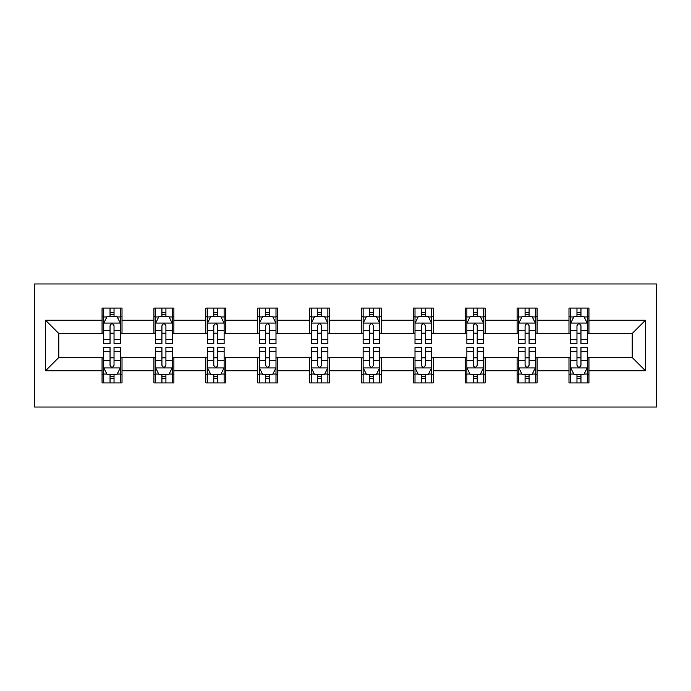 <?xml version="1.0" encoding="UTF-8"?>
<svg xmlns="http://www.w3.org/2000/svg" width="691" height="691" viewBox="0 0 691 691"><rect width="100%" height="100%" fill="white"/><g stroke="black" fill="none" stroke-linecap="round" stroke-linejoin="round"><path stroke-width="1.04" d="M34.55 407.025L656.45 407.025L656.45 283.975L34.55 283.975L34.55 407.025M588.939 320.227L588.939 308.082L568.987 308.082L568.987 320.227L537.062 320.227L537.062 308.082L517.101 308.082L517.101 320.227L485.177 320.227L485.177 308.082L465.224 308.082L465.224 320.227L433.3 320.227L433.3 308.082L413.348 308.082L413.348 320.227L381.415 320.227L381.415 308.082L361.462 308.082L361.462 320.227L329.538 320.227L329.538 308.082L309.585 308.082L309.585 320.227L277.652 320.227L277.652 308.082L257.7 308.082L257.7 320.227L225.776 320.227L225.776 308.082L205.823 308.082L205.823 320.227L173.899 320.227L173.899 308.082L153.938 308.082L153.938 320.227L122.013 320.227L122.013 308.082L102.061 308.082L102.061 320.227L45.528 320.227L45.528 370.773L58.83 357.472L102.061 357.472L102.061 382.918L122.013 382.918L122.013 357.472L153.938 357.472L153.938 382.918L173.899 382.918L173.899 357.472L205.823 357.472L205.823 382.918L225.776 382.918L225.776 357.472L257.7 357.472L257.7 382.918L277.652 382.918L277.652 357.472L309.585 357.472L309.585 382.918L329.538 382.918L329.538 357.472L361.462 357.472L361.462 382.918L381.415 382.918L381.415 357.472L413.348 357.472L413.348 382.918L433.3 382.918L433.3 357.472L465.224 357.472L465.224 382.918L485.177 382.918L485.177 357.472L517.101 357.472L517.101 382.918L537.062 382.918L537.062 357.472L568.987 357.472L568.987 382.918L588.939 382.918L588.939 357.472L632.17 357.472L632.17 333.528L588.939 333.528L588.939 320.227L645.472 320.227L645.472 370.773L588.939 370.773M568.987 370.773L537.062 370.773M517.101 370.773L485.177 370.773M465.224 370.773L433.3 370.773M413.348 370.773L381.415 370.773M361.462 370.773L329.538 370.773M309.585 370.773L277.652 370.773M257.7 370.773L225.776 370.773M205.823 370.773L173.899 370.773M153.938 370.773L122.013 370.773M102.061 370.773L45.528 370.773M568.987 320.227L568.987 333.528L537.062 333.528L537.062 320.227M517.101 320.227L517.101 333.528L485.177 333.528L485.177 320.227M465.224 320.227L465.224 333.528L433.3 333.528L433.3 320.227M413.348 320.227L413.348 333.528L381.415 333.528L381.415 320.227M361.462 320.227L361.462 333.528L329.538 333.528L329.538 320.227M309.585 320.227L309.585 333.528L277.652 333.528L277.652 320.227M257.7 320.227L257.7 333.528L225.776 333.528L225.776 320.227M205.823 320.227L205.823 333.528L173.899 333.528L173.899 320.227M153.938 320.227L153.938 333.528L122.013 333.528L122.013 320.227M102.061 320.227L102.061 333.528L58.83 333.528L45.528 320.227M58.83 333.528L58.83 357.472M645.472 370.773L632.17 357.472M632.17 333.528L645.472 320.227M102.061 316.4L103.728 316.4M110.042 316.4L114.032 316.4M120.355 316.4L122.013 316.4M102.061 333.192L103.728 333.192M110.042 333.192L114.032 333.192M120.355 333.192L122.013 333.192M102.061 357.808L103.728 357.808M110.042 357.808L114.032 357.808M120.355 357.808L122.013 357.808M102.061 374.6L103.728 374.6M110.042 374.6L114.032 374.6M120.355 374.6L122.013 374.6M153.938 357.808L155.605 357.808M161.927 357.808L165.918 357.808M172.232 357.808L173.899 357.808M153.938 374.6L155.605 374.6M161.927 374.6L165.918 374.6M172.232 374.6L173.899 374.6M153.938 316.4L155.605 316.4M161.927 316.4L165.918 316.4M172.232 316.4L173.899 316.4M153.938 333.192L155.605 333.192M161.927 333.192L165.918 333.192M172.232 333.192L173.899 333.192M205.823 357.808L207.481 357.808M213.804 357.808L217.795 357.808M224.117 357.808L225.776 357.808M205.823 374.6L207.481 374.6M213.804 374.6L217.795 374.6M224.117 374.6L225.776 374.6M205.823 316.4L207.481 316.4M213.804 316.4L217.795 316.4M224.117 316.4L225.776 316.4M205.823 333.192L207.481 333.192M213.804 333.192L217.795 333.192M224.117 333.192L225.776 333.192M257.7 357.808L259.367 357.808M265.681 357.808L269.671 357.808M275.994 357.808L277.652 357.808M257.7 374.6L259.367 374.6M265.681 374.6L269.671 374.6M275.994 374.6L277.652 374.6M257.7 316.4L259.367 316.4M265.681 316.4L269.671 316.4M275.994 316.4L277.652 316.4M257.7 333.192L259.367 333.192M265.681 333.192L269.671 333.192M275.994 333.192L277.652 333.192M309.585 357.808L311.244 357.808M317.566 357.808L321.557 357.808M327.871 357.808L329.538 357.808M309.585 374.6L311.244 374.6M317.566 374.6L321.557 374.6M327.871 374.6L329.538 374.6M309.585 316.4L311.244 316.4M317.566 316.4L321.557 316.4M327.871 316.4L329.538 316.4M309.585 333.192L311.244 333.192M317.566 333.192L321.557 333.192M327.871 333.192L329.538 333.192M361.462 357.808L363.129 357.808M369.443 357.808L373.434 357.808M379.756 357.808L381.415 357.808M361.462 374.6L363.129 374.6M369.443 374.6L373.434 374.6M379.756 374.6L381.415 374.6M361.462 316.4L363.129 316.4M369.443 316.4L373.434 316.4M379.756 316.4L381.415 316.4M361.462 333.192L363.129 333.192M369.443 333.192L373.434 333.192M379.756 333.192L381.415 333.192M413.348 357.808L415.006 357.808M421.329 357.808L425.319 357.808M431.633 357.808L433.3 357.808M413.348 374.6L415.006 374.6M421.329 374.6L425.319 374.6M431.633 374.6L433.3 374.6M413.348 316.4L415.006 316.4M421.329 316.4L425.319 316.4M431.633 316.4L433.3 316.4M413.348 333.192L415.006 333.192M421.329 333.192L425.319 333.192M431.633 333.192L433.3 333.192M465.224 357.808L466.883 357.808M473.205 357.808L477.196 357.808M483.519 357.808L485.177 357.808M465.224 374.6L466.883 374.6M473.205 374.6L477.196 374.6M483.519 374.6L485.177 374.6M465.224 316.4L466.883 316.4M473.205 316.4L477.196 316.4M483.519 316.4L485.177 316.4M465.224 333.192L466.883 333.192M473.205 333.192L477.196 333.192M483.519 333.192L485.177 333.192M517.101 357.808L518.768 357.808M525.082 357.808L529.073 357.808M535.395 357.808L537.062 357.808M517.101 374.6L518.768 374.6M525.082 374.6L529.073 374.6M535.395 374.6L537.062 374.6M517.101 316.4L518.768 316.4M525.082 316.4L529.073 316.4M535.395 316.4L537.062 316.4M517.101 333.192L518.768 333.192M525.082 333.192L529.073 333.192M535.395 333.192L537.062 333.192M568.987 357.808L570.645 357.808M576.968 357.808L580.958 357.808M587.272 357.808L588.939 357.808M568.987 374.6L570.645 374.6M576.968 374.6L580.958 374.6M587.272 374.6L588.939 374.6M568.987 316.4L570.645 316.4M576.968 316.4L580.958 316.4M587.272 316.4L588.939 316.4M568.987 333.192L570.645 333.192M576.968 333.192L580.958 333.192M587.272 333.192L588.939 333.192M114.032 312.41L110.042 312.41M120.355 339.333L114.032 339.333L114.032 343.505L120.355 343.505L120.355 323.215L117.029 316.564L107.053 316.564L103.728 323.215L103.728 343.505L110.042 343.505L110.042 339.333L103.728 339.333M103.728 323.215L103.728 308.082M120.355 323.215L120.355 308.082M110.042 316.564L110.042 308.082M114.032 308.082L114.032 316.564M114.032 339.333L114.032 325.711C112.702 323.146 111.372 323.146 110.042 325.711L110.042 339.333M110.042 378.59L114.032 378.59M103.728 351.667L110.042 351.667L110.042 347.495L103.728 347.495L103.728 367.785L107.053 374.436L117.029 374.436L120.355 367.785L120.355 347.495L114.032 347.495L114.032 351.667L120.355 351.667M120.355 367.785L120.355 382.918M103.728 367.785L103.728 382.918M114.032 374.436L114.032 382.918M110.042 382.918L110.042 374.436M110.042 351.667L110.042 365.289C111.372 367.854 112.702 367.854 114.032 365.289L114.032 351.667M165.918 312.41L161.927 312.41M172.232 339.333L165.918 339.333L165.918 343.505L172.232 343.505L172.232 323.215L168.906 316.564L158.93 316.564L155.605 323.215L155.605 343.505L161.927 343.505L161.927 339.333L155.605 339.333M155.605 323.215L155.605 308.082M172.232 323.215L172.232 308.082M161.927 316.564L161.927 308.082M165.918 308.082L165.918 316.564M165.918 339.333L165.918 325.711C164.588 323.146 163.257 323.146 161.927 325.711L161.927 339.333M217.795 312.41L213.804 312.41M224.117 339.333L217.795 339.333L217.795 343.505L224.117 343.505L224.117 323.215L220.783 316.564L210.807 316.564L207.481 323.215L207.481 343.505L213.804 343.505L213.804 339.333L207.481 339.333M207.481 323.215L207.481 308.082M224.117 323.215L224.117 308.082M213.804 316.564L213.804 308.082M217.795 308.082L217.795 316.564M217.795 339.333L217.795 325.711C216.464 323.146 215.134 323.146 213.804 325.711L213.804 339.333M161.927 378.59L165.918 378.59M155.605 351.667L161.927 351.667L161.927 347.495L155.605 347.495L155.605 367.785L158.93 374.436L168.906 374.436L172.232 367.785L172.232 347.495L165.918 347.495L165.918 351.667L172.232 351.667M172.232 367.785L172.232 382.918M155.605 367.785L155.605 382.918M165.918 374.436L165.918 382.918M161.927 382.918L161.927 374.436M161.927 351.667L161.927 365.289C163.249 367.854 164.579 367.854 165.918 365.289L165.918 351.667M213.804 378.59L217.795 378.59M207.481 351.667L213.804 351.667L213.804 347.495L207.481 347.495L207.481 367.785L210.807 374.436L220.783 374.436L224.117 367.785L224.117 347.495L217.795 347.495L217.795 351.667L224.117 351.667M224.117 367.785L224.117 382.918M207.481 367.785L207.481 382.918M217.795 374.436L217.795 382.918M213.804 382.918L213.804 374.436M213.804 351.667L213.804 365.289C215.134 367.854 216.464 367.854 217.795 365.289L217.795 351.667M269.671 312.41L265.681 312.41M275.994 339.333L269.671 339.333L269.671 343.505L275.994 343.505L275.994 323.215L272.669 316.564L262.692 316.564L259.367 323.215L259.367 343.505L265.681 343.505L265.681 339.333L259.367 339.333M259.367 323.215L259.367 308.082M275.994 323.215L275.994 308.082M265.681 316.564L265.681 308.082M269.671 308.082L269.671 316.564M269.671 339.333L269.671 325.711C268.35 323.146 267.02 323.146 265.681 325.711L265.681 339.333M321.557 312.41L317.566 312.41M327.871 339.333L321.557 339.333L321.557 343.505L327.871 343.505L327.871 323.215L324.545 316.564L314.569 316.564L311.244 323.215L311.244 343.505L317.566 343.505L317.566 339.333L311.244 339.333M311.244 323.215L311.244 308.082M327.871 323.215L327.871 308.082M317.566 316.564L317.566 308.082M321.557 308.082L321.557 316.564M321.557 339.333L321.557 325.711C320.227 323.146 318.897 323.146 317.566 325.711L317.566 339.333M373.434 312.41L369.443 312.41M379.756 339.333L373.434 339.333L373.434 343.505L379.756 343.505L379.756 323.215L376.431 316.564L366.455 316.564L363.129 323.215L363.129 343.505L369.443 343.505L369.443 339.333L363.129 339.333M363.129 323.215L363.129 308.082M379.756 323.215L379.756 308.082M369.443 316.564L369.443 308.082M373.434 308.082L373.434 316.564M373.434 339.333L373.434 325.711C372.103 323.146 370.773 323.146 369.443 325.711L369.443 339.333M265.681 378.59L269.671 378.59M259.367 351.667L265.681 351.667L265.681 347.495L259.367 347.495L259.367 367.785L262.692 374.436L272.669 374.436L275.994 367.785L275.994 347.495L269.671 347.495L269.671 351.667L275.994 351.667M275.994 367.785L275.994 382.918M259.367 367.785L259.367 382.918M269.671 374.436L269.671 382.918M265.681 382.918L265.681 374.436M265.681 351.667L265.681 365.289C267.011 367.854 268.341 367.854 269.671 365.289L269.671 351.667M317.566 378.59L321.557 378.59M311.244 351.667L317.566 351.667L317.566 347.495L311.244 347.495L311.244 367.785L314.569 374.436L324.545 374.436L327.871 367.785L327.871 347.495L321.557 347.495L321.557 351.667L327.871 351.667M327.871 367.785L327.871 382.918M311.244 367.785L311.244 382.918M321.557 374.436L321.557 382.918M317.566 382.918L317.566 374.436M317.566 351.667L317.566 365.289C318.897 367.854 320.227 367.854 321.557 365.289L321.557 351.667M369.443 378.59L373.434 378.59M363.129 351.667L369.443 351.667L369.443 347.495L363.129 347.495L363.129 367.785L366.455 374.436L376.431 374.436L379.756 367.785L379.756 347.495L373.434 347.495L373.434 351.667L379.756 351.667M379.756 367.785L379.756 382.918M363.129 367.785L363.129 382.918M373.434 374.436L373.434 382.918M369.443 382.918L369.443 374.436M369.443 351.667L369.443 365.289C370.773 367.854 372.103 367.854 373.434 365.289L373.434 351.667M421.329 378.59L425.319 378.59M415.006 351.667L421.329 351.667L421.329 347.495L415.006 347.495L415.006 367.785L418.331 374.436L428.308 374.436L431.633 367.785L431.633 347.495L425.319 347.495L425.319 351.667L431.633 351.667M431.633 367.785L431.633 382.918M415.006 367.785L415.006 382.918M425.319 374.436L425.319 382.918M421.329 382.918L421.329 374.436M421.329 351.667L421.329 365.289C422.65 367.854 423.98 367.854 425.319 365.289L425.319 351.667M473.205 378.59L477.196 378.59M466.883 351.667L473.205 351.667L473.205 347.495L466.883 347.495L466.883 367.785L470.217 374.436L480.193 374.436L483.519 367.785L483.519 347.495L477.196 347.495L477.196 351.667L483.519 351.667M483.519 367.785L483.519 382.918M466.883 367.785L466.883 382.918M477.196 374.436L477.196 382.918M473.205 382.918L473.205 374.436M473.205 351.667L473.205 365.289C474.536 367.854 475.866 367.854 477.196 365.289L477.196 351.667M525.082 378.59L529.073 378.59M518.768 351.667L525.082 351.667L525.082 347.495L518.768 347.495L518.768 367.785L522.094 374.436L532.07 374.436L535.395 367.785L535.395 347.495L529.073 347.495L529.073 351.667L535.395 351.667M535.395 367.785L535.395 382.918M518.768 367.785L518.768 382.918M529.073 374.436L529.073 382.918M525.082 382.918L525.082 374.436M525.082 351.667L525.082 365.289C526.412 367.854 527.743 367.854 529.073 365.289L529.073 351.667M425.319 312.41L421.329 312.41M431.633 339.333L425.319 339.333L425.319 343.505L431.633 343.505L431.633 323.215L428.308 316.564L418.331 316.564L415.006 323.215L415.006 343.505L421.329 343.505L421.329 339.333L415.006 339.333M415.006 323.215L415.006 308.082M431.633 323.215L431.633 308.082M421.329 316.564L421.329 308.082M425.319 308.082L425.319 316.564M425.319 339.333L425.319 325.711C423.989 323.146 422.659 323.146 421.329 325.711L421.329 339.333M477.196 312.41L473.205 312.41M483.519 339.333L477.196 339.333L477.196 343.505L483.519 343.505L483.519 323.215L480.193 316.564L470.217 316.564L466.883 323.215L466.883 343.505L473.205 343.505L473.205 339.333L466.883 339.333M466.883 323.215L466.883 308.082M483.519 323.215L483.519 308.082M473.205 316.564L473.205 308.082M477.196 308.082L477.196 316.564M477.196 339.333L477.196 325.711C475.866 323.146 474.536 323.146 473.205 325.711L473.205 339.333M529.073 312.41L525.082 312.41M535.395 339.333L529.073 339.333L529.073 343.505L535.395 343.505L535.395 323.215L532.07 316.564L522.094 316.564L518.768 323.215L518.768 343.505L525.082 343.505L525.082 339.333L518.768 339.333M518.768 323.215L518.768 308.082M535.395 323.215L535.395 308.082M525.082 316.564L525.082 308.082M529.073 308.082L529.073 316.564M529.073 339.333L529.073 325.711C527.751 323.146 526.421 323.146 525.082 325.711L525.082 339.333M580.958 312.41L576.968 312.41M587.272 339.333L580.958 339.333L580.958 343.505L587.272 343.505L587.272 323.215L583.947 316.564L573.971 316.564L570.645 323.215L570.645 343.505L576.968 343.505L576.968 339.333L570.645 339.333M570.645 323.215L570.645 308.082M587.272 323.215L587.272 308.082M576.968 316.564L576.968 308.082M580.958 308.082L580.958 316.564M580.958 339.333L580.958 325.711C579.628 323.146 578.298 323.146 576.968 325.711L576.968 339.333M576.968 378.59L580.958 378.59M570.645 351.667L576.968 351.667L576.968 347.495L570.645 347.495L570.645 367.785L573.971 374.436L583.947 374.436L587.272 367.785L587.272 347.495L580.958 347.495L580.958 351.667L587.272 351.667M587.272 367.785L587.272 382.918M570.645 367.785L570.645 382.918M580.958 374.436L580.958 382.918M576.968 382.918L576.968 374.436M576.968 351.667L576.968 365.289C578.298 367.854 579.628 367.854 580.958 365.289L580.958 351.667M120.269 323.051L103.805 323.051M103.728 316.962L106.846 316.962M117.228 316.962L120.355 316.962M110.042 330.419L103.728 330.419M120.355 330.419L114.032 330.419M114.032 314.526L110.042 314.526M103.805 367.949L120.269 367.949M120.355 374.038L117.228 374.038M106.846 374.038L103.728 374.038M114.032 360.581L120.355 360.581M103.728 360.581L110.042 360.581M110.042 376.474L114.032 376.474M172.145 323.051L155.691 323.051M155.605 316.962L158.731 316.962M169.105 316.962L172.232 316.962M161.927 330.419L155.605 330.419M172.232 330.419L165.918 330.419M165.918 314.526L161.927 314.526M224.031 323.051L207.568 323.051M207.481 316.962L210.608 316.962M220.99 316.962L224.117 316.962M213.804 330.419L207.481 330.419M224.117 330.419L217.795 330.419M217.795 314.526L213.804 314.526M155.691 367.949L172.145 367.949M172.232 374.038L169.105 374.038M158.731 374.038L155.605 374.038M165.918 360.581L172.232 360.581M155.605 360.581L161.927 360.581M161.927 376.474L165.918 376.474M207.568 367.949L224.031 367.949M224.117 374.038L220.99 374.038M210.608 374.038L207.481 374.038M217.795 360.581L224.117 360.581M207.481 360.581L213.804 360.581M213.804 376.474L217.795 376.474M275.908 323.051L259.445 323.051M259.367 316.962L262.494 316.962M272.867 316.962L275.994 316.962M265.681 330.419L259.367 330.419M275.994 330.419L269.671 330.419M269.671 314.526L265.681 314.526M327.793 323.051L311.33 323.051M311.244 316.962L314.37 316.962M324.744 316.962L327.871 316.962M317.566 330.419L311.244 330.419M327.871 330.419L321.557 330.419M321.557 314.526L317.566 314.526M379.67 323.051L363.207 323.051M363.129 316.962L366.256 316.962M376.63 316.962L379.756 316.962M369.443 330.419L363.129 330.419M379.756 330.419L373.434 330.419M373.434 314.526L369.443 314.526M259.445 367.949L275.908 367.949M275.994 374.038L272.867 374.038M262.494 374.038L259.367 374.038M269.671 360.581L275.994 360.581M259.367 360.581L265.681 360.581M265.681 376.474L269.671 376.474M311.33 367.949L327.793 367.949M327.871 374.038L324.744 374.038M314.37 374.038L311.244 374.038M321.557 360.581L327.871 360.581M311.244 360.581L317.566 360.581M317.566 376.474L321.557 376.474M363.207 367.949L379.67 367.949M379.756 374.038L376.63 374.038M366.256 374.038L363.129 374.038M373.434 360.581L379.756 360.581M363.129 360.581L369.443 360.581M369.443 376.474L373.434 376.474M415.092 367.949L431.555 367.949M431.633 374.038L428.506 374.038M418.133 374.038L415.006 374.038M425.319 360.581L431.633 360.581M415.006 360.581L421.329 360.581M421.329 376.474L425.319 376.474M466.969 367.949L483.432 367.949M483.519 374.038L480.392 374.038M470.01 374.038L466.883 374.038M477.196 360.581L483.519 360.581M466.883 360.581L473.205 360.581M473.205 376.474L477.196 376.474M518.855 367.949L535.309 367.949M535.395 374.038L532.269 374.038M521.895 374.038L518.768 374.038M529.073 360.581L535.395 360.581M518.768 360.581L525.082 360.581M525.082 376.474L529.073 376.474M431.555 323.051L415.092 323.051M415.006 316.962L418.133 316.962M428.506 316.962L431.633 316.962M421.329 330.419L415.006 330.419M431.633 330.419L425.319 330.419M425.319 314.526L421.329 314.526M483.432 323.051L466.969 323.051M466.883 316.962L470.01 316.962M480.392 316.962L483.519 316.962M473.205 330.419L466.883 330.419M483.519 330.419L477.196 330.419M477.196 314.526L473.205 314.526M535.309 323.051L518.855 323.051M518.768 316.962L521.895 316.962M532.269 316.962L535.395 316.962M525.082 330.419L518.768 330.419M535.395 330.419L529.073 330.419M529.073 314.526L525.082 314.526M587.195 323.051L570.731 323.051M570.645 316.962L573.772 316.962M584.154 316.962L587.272 316.962M576.968 330.419L570.645 330.419M587.272 330.419L580.958 330.419M580.958 314.526L576.968 314.526M570.731 367.949L587.195 367.949M587.272 374.038L584.154 374.038M573.772 374.038L570.645 374.038M580.958 360.581L587.272 360.581M570.645 360.581L576.968 360.581M576.968 376.474L580.958 376.474"/></g></svg>
